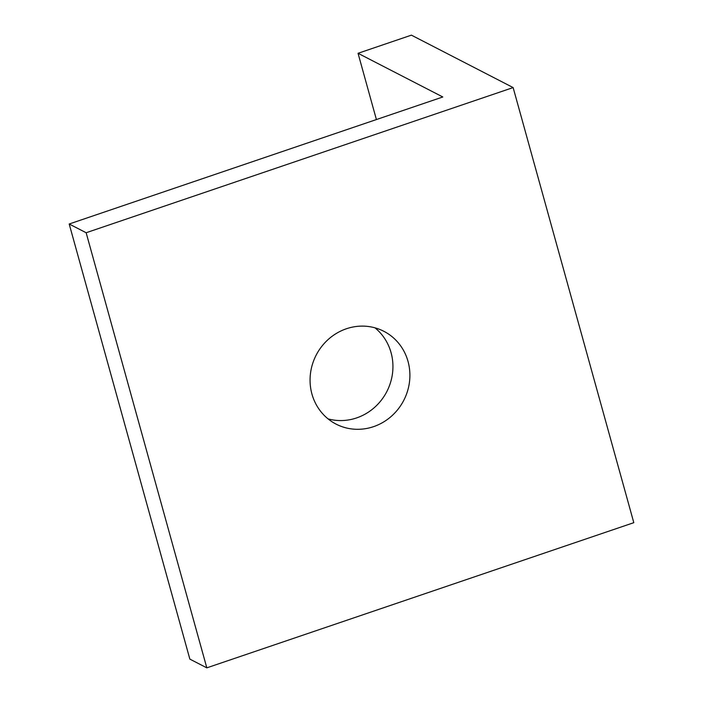 <?xml version="1.0" encoding="UTF-8"?>
<svg xmlns="http://www.w3.org/2000/svg" width="703" height="703" viewBox="0 0 703 703"><rect width="100%" height="100%" fill="white"/><g stroke="black" fill="none" stroke-linecap="round" stroke-linejoin="round"><path stroke-width="1.05" d="M206.814 667.85L189.863 659.115L69.193 224.002L86.144 232.737L513.137 87.576L633.807 522.68L206.814 667.85L86.144 232.737M513.137 87.576L411.413 35.15L358.038 53.296L442.811 96.979L69.193 224.002M376.413 119.554L358.038 53.296M328.037 418.865A52.198 49.298 117.3 0 0 356.597 417.925A52.198 49.298 117.3 0 0 391.852 377.335A52.198 49.298 117.3 0 0 374.963 327.818M346.403 328.758A52.198 49.298 117.3 0 0 310.375 374.339A52.198 49.298 117.3 0 0 336.069 424.111A52.198 49.298 117.3 0 0 373.557 426.659A52.198 49.298 117.3 0 0 409.585 381.088A52.198 49.298 117.3 0 0 383.891 331.315A52.198 49.298 117.3 0 0 346.403 328.758"/></g></svg>
